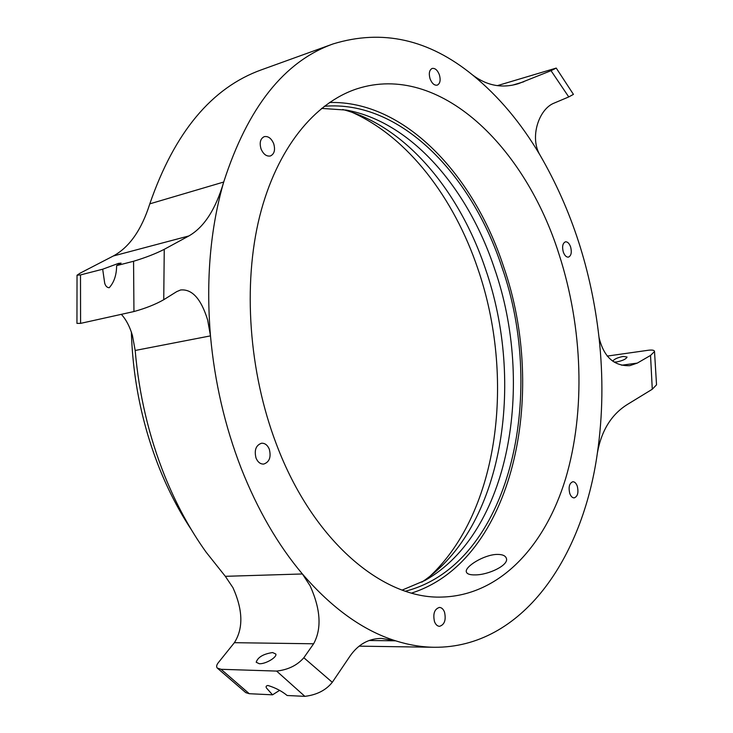 <?xml version="1.0" encoding="UTF-8"?>
<svg xmlns="http://www.w3.org/2000/svg" width="733" height="733" viewBox="0 0 733 733"><rect width="100%" height="100%" fill="white"/><g stroke="black" fill="none" stroke-linecap="round" stroke-linejoin="round"><path stroke-width="1.1" d="M496.919 554.414C502.288 554.322 505.44 555.623 506.366 558.326C509.105 565.097 488.471 575.011 475.131 574.892C469.963 574.993 467.04 574.031 466.371 571.987C464.356 566.939 483.743 554.716 496.919 554.414M269.304 449.21C267.527 445.078 264.952 443.08 261.562 443.227C255.909 445.224 254.076 450.181 256.046 458.107C257.824 462.193 260.371 464.181 263.706 464.071C269.414 462.102 271.283 457.145 269.304 449.21M273.693 143.686C271.357 138.308 268.214 135.962 264.256 136.64C260.343 138.619 259.271 142.715 261.049 148.936C263.385 154.278 266.51 156.624 270.413 155.973C274.371 154.022 275.461 149.926 273.693 143.686M439.397 74.867C437.519 70.13 435.109 67.986 432.158 68.444C429.318 69.983 428.622 73.41 430.051 78.743C431.929 83.452 434.33 85.596 437.253 85.147C440.112 83.626 440.826 80.19 439.397 74.867M570.631 247.003C569.312 243.383 567.58 241.661 565.436 241.817C562.678 243.164 561.954 246.535 563.274 251.95C564.602 255.551 566.325 257.274 568.451 257.118C571.227 255.78 571.951 252.409 570.631 247.003M577.302 486.236C576.211 483.249 574.718 481.746 572.83 481.737C569.358 483.157 568.332 487.042 569.752 493.401C570.842 496.378 572.326 497.872 574.196 497.89C577.686 496.479 578.722 492.594 577.302 486.236M444.519 612.128C443.318 609.096 441.614 607.529 439.406 607.419C434.44 609.068 432.8 613.805 434.495 621.63C435.686 624.635 437.372 626.202 439.562 626.321C444.555 624.681 446.205 619.944 444.519 612.128M133.562 261.26C145.574 257.631 155.799 253.664 164.247 249.33L163.743 299.715C155.469 304.415 145.537 308.355 133.947 311.543L133.562 261.26L116.629 265.621C116.556 275.012 114.082 282.388 109.217 287.73C107.1 287.648 105.598 286.154 104.709 283.25L102.675 269.213L80.493 274.93L80.584 323.372L76.947 323.372L77.029 275.315M116.629 265.621L121.073 263.11L118.398 263.413L102.675 269.213M304.864 696.35L276.616 671.08C288.179 669.77 297.25 665.317 303.838 657.73L332.287 682.304C325.956 690.22 316.812 694.902 304.864 696.35L287.153 695.507C281.884 691.146 275.507 687.801 268.021 685.502C266.161 685.703 265.648 686.555 266.491 688.04L272.539 694.82L249.266 693.711L245.802 692.648L217.243 668.038L221.073 669.302L249.266 693.711M259.335 663.731C265.566 664.144 277.285 657.208 275.8 654.028L272.584 652.544C263.284 653.983 257.824 657.217 256.193 662.256L259.335 663.731M612.815 361.177C614.08 359.152 617.543 357.567 623.197 356.43L627.063 357.026C626.165 359.069 622.693 360.709 616.645 361.955L614.153 362.056M556.228 68.077L573.435 94.374L568.753 96.93L551.024 70.68L556.228 68.077L497.405 85.624M559.169 254.699C525.414 146.902 439.754 62.076 356.989 88.803C314.64 102.693 276.845 148.185 259.674 216.354C242.687 284.514 248.78 371.915 276.469 444.4C313.055 541.577 383.368 599.484 442.091 597.056C500.043 595.453 545.132 545.874 565.583 478.731C585.759 410.966 582.744 327.926 559.169 254.699M411.616 593.07C513.457 560.562 548.366 393.648 503.351 265.923C473.371 174.436 404.204 100.43 329.474 102.501M405.441 591.201C509.893 564.419 547.377 395.49 501.812 266.922C471.456 174.069 399.879 99.752 324.243 106.285M402.188 590.074L424.984 580.444C509.893 532.772 534.962 384.486 494.454 268.397C467.819 188.225 411.213 121.77 346.233 110.078L321.54 108.402M421.841 582.139C502.994 527.916 525.286 383.157 485.448 268.855C459.444 191.185 405.835 126.021 342.705 109.501M429.859 576.367C499.512 511.13 515.272 376.854 477.788 268.571C453.965 198.038 408.244 137.41 352.161 112.351M131.363 332.095C132.875 379.767 142.303 425.351 159.629 468.827C168.608 491.028 179.219 511.359 191.45 529.831M163.743 299.715L176.726 291.615L180.593 289.984C192.11 288.848 201.135 298.872 207.668 320.046L210.481 335.879L135.184 350.466C138.986 394.363 148.836 436.181 164.723 475.909C176.204 504.258 190.003 529.684 206.129 552.187L225.324 576.321L232.975 587.71C242.971 610.039 243.438 628.364 234.377 642.685L218.397 662.568C216.556 664.877 216.171 666.7 217.243 668.038M210.481 335.879C214.687 382.122 224.903 426.203 241.12 468.121C257.567 509.774 277.99 545.05 302.399 573.966C332.067 608.335 363.147 630.618 395.609 640.816C408.73 644.948 421.594 647.102 434.193 647.276C522.098 648.082 582.753 558.106 597.404 452.866C602.81 415.245 603.341 376.689 598.98 337.198C591.384 270.532 571.74 209.84 540.038 155.13C520.98 122.86 498.522 96.17 472.684 75.068C428.796 39.27 382.287 28.88 333.167 43.898C284.221 61.398 247.736 107.439 223.712 182.031C210.289 228.559 205.881 279.841 210.481 335.879M303.838 657.73L313.623 643.785C321.842 628.703 320.697 609.425 310.187 585.951L302.399 573.966L225.324 576.321M135.184 350.466L132.426 335.457C129.787 326.579 126.094 319.542 121.339 314.338M164.247 249.33L188.857 235.953C204.086 227.257 215.704 209.29 223.712 182.031L149.807 203.847C141.561 229.85 129.411 247.232 113.34 255.982L80.154 273.143L77.029 275.223L80.493 274.93M133.947 311.543L80.584 323.372M279.52 690.422L272.539 694.82M332.287 682.304L349.971 656.172C358.18 644.344 368.745 638.425 381.655 638.434L395.609 640.816L369.111 640.514M276.616 671.08L221.073 669.302M652.278 389.241L650.538 355.432L654.514 351.519L656.53 384.834L652.278 389.241L627.851 404.176C611.624 414.108 601.481 430.335 597.404 452.866M654.514 351.519C654.432 350.191 652.361 349.769 648.311 350.255L607.19 356.091M650.538 355.432L637.307 363.092L629.757 365.675C613.869 366.207 603.607 356.714 598.98 337.198M568.753 96.93L554.359 103.005C538.819 108.786 529.363 137.52 540.038 155.13M551.024 70.68L518.506 83.644C502.224 88.601 486.95 85.743 472.684 75.068M333.167 43.898L261.434 69.818C211.745 87.658 174.536 132.334 149.807 203.847M313.623 643.785L234.377 642.685M188.857 235.953L113.34 255.982M637.307 363.092L621.648 365.217M523.848 81.748L513.137 84.982M359.133 646.149L434.193 647.276M104.709 283.25L105.048 284.092"/></g></svg>
